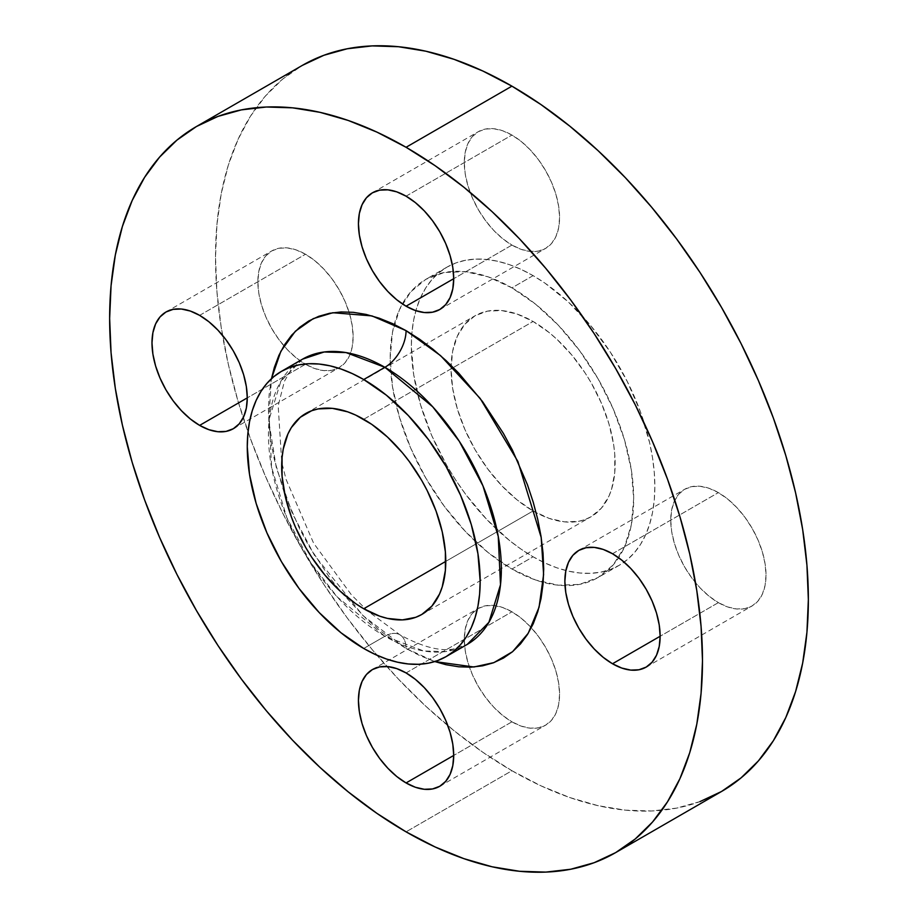 <?xml version="1.0" encoding="UTF-8"?>
<svg xmlns="http://www.w3.org/2000/svg" width="918" height="918" viewBox="0 0 918 918"><rect width="100%" height="100%" fill="white"/><g stroke="black" fill="none" stroke-linecap="round" stroke-linejoin="round"><path stroke-width="0.69" stroke-dasharray="4.59 3.44" d="M511.934 245.072L453.71 278.693L511.934 245.072L521.229 249.386L530.168 251.417L538.396 251.084L545.613 248.411L551.546 243.499L555.941 236.523L558.66 227.767L559.567 217.566L558.66 206.309L555.941 194.421L551.546 182.372L545.613 170.61L538.396 159.606L530.168 149.772L521.229 141.475L511.934 135.061A67.37 38.9 -120 0 0 478.244 131.722A67.37 38.9 -120 0 0 467.916 185.7A67.37 38.9 -120 0 0 511.934 245.072A67.37 38.9 -120 0 0 545.613 248.411A67.37 38.9 -120 0 0 555.941 194.421A67.37 38.9 -120 0 0 511.934 135.061L502.639 130.746L493.7 128.715L485.461 129.048L478.244 131.722L472.322 136.633L467.916 143.598L465.208 152.354L464.29 162.555L465.208 173.823L467.916 185.7L472.322 197.76L478.244 209.511L485.461 220.527L493.7 230.361L502.639 238.657L511.934 245.072M406.066 196.177L511.934 135.061L406.066 196.177M305.499 364.262L247.275 397.884L305.499 364.262L314.794 368.577L323.721 370.597L331.96 370.275L339.178 367.602L345.111 362.69L349.506 355.714L352.214 346.958L353.132 336.757L352.214 325.5L349.506 313.612L345.111 301.563L339.178 289.801L331.96 278.797L323.721 268.963L314.794 260.666L305.499 254.24A67.37 38.9 -120 0 0 271.808 250.912A67.37 38.9 -120 0 0 261.481 304.891A67.37 38.9 -120 0 0 305.499 364.262A67.37 38.9 -120 0 0 339.178 367.602A67.37 38.9 -120 0 0 349.012 312.005A67.37 38.9 -120 0 0 305.499 254.24L296.204 249.937L287.265 247.906L279.026 248.239L271.808 250.912L265.887 255.824L261.481 262.789L258.773 271.544L257.855 281.746L258.773 293.014L261.481 304.891L265.887 316.951L271.808 328.701L279.026 339.717L287.265 349.551L296.204 357.836L305.499 364.262M199.631 315.367L305.499 254.24L199.631 315.367M511.934 721.823L453.71 755.445L511.934 721.823L521.229 726.138L530.168 728.158L538.396 727.836L545.613 725.163L551.546 720.24L555.941 713.275L558.66 704.519L559.567 694.318L558.66 683.061L555.941 671.173L551.546 659.124L545.613 647.362L538.396 636.358L530.168 626.512L521.229 618.227L511.934 611.801A67.37 38.9 -120 0 0 478.244 608.473A67.37 38.9 -120 0 0 467.916 662.452A67.37 38.9 -120 0 0 511.934 721.823A67.37 38.9 -120 0 0 545.613 725.163A67.37 38.9 -120 0 0 531.304 627.751A67.37 38.9 -120 0 0 511.934 611.801L502.639 607.498L493.7 605.467L485.461 605.8L478.244 608.473L472.322 613.385L467.916 620.35L465.208 629.105L464.29 639.307L465.208 650.575L467.916 662.452L472.322 674.512L478.244 686.262L485.461 697.267L493.7 707.112L502.639 715.397L511.934 721.823M406.066 672.928L511.934 611.801L406.066 672.928M718.369 602.633L660.145 636.254L718.369 602.633L727.664 606.947L736.603 608.978L744.842 608.645L752.06 605.972L757.981 601.06L762.388 594.084L765.096 585.328L766.014 575.127L765.096 563.87L762.388 551.982L757.981 539.933L752.06 528.171L744.842 517.167L736.603 507.333L727.664 499.036L718.369 492.61A67.37 38.9 -120 0 0 684.679 489.283A67.37 38.9 -120 0 0 674.363 543.261A67.37 38.9 -120 0 0 718.369 602.633A67.37 38.9 -120 0 0 752.06 605.972A67.37 38.9 -120 0 0 762.388 551.982A67.37 38.9 -120 0 0 718.369 492.61L709.075 488.307L700.136 486.276L691.908 486.609L684.679 489.283L678.758 494.194L674.363 501.159L671.643 509.915L670.725 520.116L671.643 531.384L674.363 543.261L678.758 555.321L684.679 567.072L691.908 578.088L700.136 587.922L709.075 596.207L718.369 602.633M612.501 553.738L718.369 492.61L612.501 553.738M302.55 359.156L280.874 381.28L269.295 418.792L271.544 467.147L286.841 517.718L310.536 562.332L337.09 596.792L384.894 636.254A29.938 17.293 -60 0 1 399.869 634.774A29.938 17.293 -60 0 1 406.066 648.475L363.035 615.668L314.323 555.046L292.44 513.621L276.249 467.377L268.733 420.639L271.476 378.675L269.1 394.912L268.446 410.105L269.1 426.067L271.085 442.637L274.367 459.654L284.695 494.4L299.681 528.952L308.746 545.751L329.608 577.548L341.186 592.259L366.121 618.571L379.214 629.92L392.583 639.926L406.066 648.475L419.56 655.498L434.799 661.557L406.066 648.475A29.938 17.293 120 0 0 399.869 634.774A29.938 17.293 120 0 0 384.894 636.254A164.689 95.082 -120 0 0 467.239 644.413L453.228 649.072C439.493 651.413 421.706 646.651 399.869 634.774L367.452 610.803L351.445 594.898L313.612 543.181L286.049 479.322L281.757 462.385L278.177 405.779L284.408 381.326L291.511 368.967L302.55 359.156A164.689 95.082 -120 0 0 277.305 491.13A164.689 95.082 -120 0 0 384.894 636.254L363.723 648.475L384.894 636.254L423.714 650.977L445.643 651.573L467.239 644.413M699.986 801.598L676.612 808.115L651.665 810.984L625.365 810.158L597.985 805.66L569.757 797.535L540.989 785.842L511.934 770.718L406.066 831.846L511.934 770.718A419.205 242.031 -120 0 0 721.537 791.488M533.106 510.959L445.769 561.38L533.106 510.959L549.113 518.372L564.501 521.872L578.684 521.309L585.156 519.496L591.123 516.696L601.324 508.239L608.909 496.236L611.617 489.042L614.762 472.644L614.762 454.066L613.58 444.186L608.909 423.726L601.324 402.968L591.123 382.714L585.156 373.029L571.776 354.991L556.928 339.304L549.113 332.534L533.106 321.472A116.035 66.991 -120 0 0 475.088 315.735A116.035 66.991 -120 0 0 457.302 408.705A116.035 66.991 -120 0 0 533.106 510.959A116.035 66.991 -120 0 0 591.123 516.696A116.035 66.991 -120 0 0 608.909 423.726A116.035 66.991 -120 0 0 533.106 321.472L517.098 314.059L501.71 310.559L487.527 311.122L475.088 315.735L464.887 324.192L457.302 336.195L452.631 351.273L451.059 368.852L452.631 388.245L457.302 408.705L464.887 429.463L475.088 449.717L487.527 468.673L501.71 485.611L517.098 499.897L533.106 510.959M363.723 419.274L533.106 321.472L363.723 419.274M533.106 275.641L511.934 287.862A172.171 99.408 60 0 1 624.412 439.584A172.171 99.408 60 0 1 598.02 577.548A172.171 99.408 60 0 1 565.006 585.604A172.171 99.408 60 0 1 511.934 569.022L533.106 556.79A172.171 99.408 -120 0 0 543.571 562.321A172.171 99.408 -120 0 0 565.878 570.526A172.171 99.408 -120 0 0 619.191 565.327A172.171 99.408 -120 0 0 645.583 427.352A172.171 99.408 -120 0 0 533.106 275.641A172.171 99.408 -120 0 0 447.02 267.104A172.171 99.408 -120 0 0 415.854 310.674A172.171 99.408 -120 0 0 411.815 334.095A172.171 99.408 -120 0 0 533.106 556.79L511.934 569.022A172.171 99.408 60 0 1 402.371 303.892A172.171 99.408 60 0 1 425.849 279.336A172.171 99.408 60 0 1 511.934 287.862L533.106 275.641L545.04 283.203L568.449 302.091L590.492 325.374L610.344 352.133L627.212 381.372L640.477 411.941L649.611 442.671L652.514 457.726L654.27 472.391L654.855 486.506L654.27 499.943L652.514 512.577L649.611 524.281L645.583 534.953L640.477 544.477L634.338 552.762L627.212 559.728L619.191 565.327L610.344 569.481L600.739 572.155L590.492 573.325L579.694 572.993L568.449 571.145L556.859 567.806L545.04 563.009L533.106 556.79L521.172 549.228L509.352 540.381L486.517 519.198L465.472 494.056L455.867 480.298L447.02 465.919L431.873 435.878L420.628 405.079L413.697 374.705L411.356 345.925L411.952 332.488L413.697 319.854L416.6 308.15L420.628 297.478L425.734 287.954L431.873 279.669L438.999 272.703L447.02 267.104L455.867 262.95L465.472 260.276L475.719 259.106L486.517 259.438L497.763 261.286L509.352 264.625L521.172 269.422L533.106 275.641M511.934 770.718L482.879 752.301L454.1 730.762L425.883 706.309L398.492 679.171L372.203 649.634L347.245 617.952L323.882 584.456L302.332 549.457L282.79 513.288L265.463 476.304L250.511 438.861L238.072 401.315L228.272 364.033L221.204 327.37L216.935 291.672L215.512 257.304L216.935 224.577L221.204 193.813L228.272 165.309L238.072 139.341L250.511 116.161L265.463 95.977L282.79 79.005L302.332 65.396A419.205 242.031 -120 0 0 238.072 401.315A419.205 242.031 -120 0 0 511.934 770.718M511.934 569.022L535.687 580.027L558.523 585.214L579.568 584.376L598.02 577.548L613.155 564.983L624.412 547.174L631.343 524.809L633.672 498.726L631.343 469.947L624.412 439.584L613.155 408.785L598.02 378.732L579.568 350.607L558.523 325.454L535.687 304.271L511.934 287.862L488.181 276.846L465.346 271.659L444.289 272.497L425.849 279.336L410.702 291.89L399.456 309.699L392.525 332.075L390.184 358.146L392.525 386.926L399.456 417.3L410.702 448.099L425.849 478.14L444.289 506.277L465.346 531.419L488.181 552.602L511.934 569.022M372.387 192.837L478.244 131.722M165.94 312.028L271.808 250.912M372.387 669.589L478.244 608.473M578.822 550.398L684.679 489.283M305.705 413.525L475.088 315.735M619.191 565.327L598.02 577.548M447.02 267.104L425.849 279.336M421.741 614.498L591.123 516.696M646.192 667.088L752.06 605.972M439.756 786.278L545.613 725.163M233.321 428.717L339.178 367.602M439.756 309.527L545.613 248.411"/><path stroke-width="1.38" d="M406.066 306.199A67.37 38.9 60 0 1 362.059 246.827A67.37 38.9 60 0 1 372.387 192.837A67.37 38.9 60 0 1 406.066 196.177L396.771 191.862L387.832 189.842L379.604 190.164L372.387 192.837L366.454 197.76L362.059 204.725L359.34 213.481L358.433 223.682L359.34 234.939L362.059 246.827L366.454 258.876L372.387 270.638L379.604 281.642L387.832 291.488L396.771 299.773L406.066 306.199L415.361 310.502L424.3 312.533L432.539 312.2L439.756 309.527L445.678 304.615L450.084 297.65L452.792 288.895L453.71 278.693L406.066 306.199L453.71 278.693L452.792 267.425L450.084 255.548L445.678 243.488L439.756 231.738L432.539 220.733L424.3 210.888L415.361 202.603L406.066 196.177A67.37 38.9 60 0 1 450.084 255.548A67.37 38.9 60 0 1 439.756 309.527A67.37 38.9 60 0 1 406.066 306.199M199.631 425.39A67.37 38.9 60 0 1 155.612 366.018A67.37 38.9 60 0 1 165.94 312.028A67.37 38.9 60 0 1 199.631 315.367L190.336 311.053L181.397 309.022L173.158 309.355L165.94 312.028L160.019 316.939L155.612 323.916L152.904 332.672L151.986 342.873L152.904 354.13L155.612 366.018L160.019 378.067L165.94 389.829L173.158 400.833L181.397 410.667L190.336 418.964L199.631 425.39L208.925 429.693L217.864 431.724L226.092 431.391L233.321 428.717L239.242 423.806L243.637 416.841L246.357 408.085L247.275 397.884L199.631 425.39L247.275 397.884L246.357 386.616L243.637 374.739L239.242 362.679L233.321 350.928L226.092 339.912L217.864 330.078L208.925 321.793L199.631 315.367A67.37 38.9 60 0 1 243.637 374.739A67.37 38.9 60 0 1 233.321 428.717A67.37 38.9 60 0 1 199.631 425.39M406.066 782.939A67.37 38.9 60 0 1 362.059 723.579A67.37 38.9 60 0 1 372.387 669.589A67.37 38.9 60 0 1 406.066 672.928L396.771 668.614L387.832 666.583L379.604 666.916L372.387 669.589L366.454 674.5L362.059 681.477L359.34 690.233L358.433 700.434L359.34 711.691L362.059 723.579L366.454 735.628L372.387 747.39L379.604 758.394L387.832 768.228L396.771 776.525L406.066 782.939L415.361 787.254L424.3 789.285L432.539 788.952L439.756 786.278L445.678 781.367L450.084 774.402L452.792 765.646L453.71 755.445L406.066 782.939L453.71 755.445L452.792 744.177L450.084 732.3L445.678 720.24L439.756 708.489L432.539 697.473L424.3 687.639L415.361 679.343L406.066 672.928A67.37 38.9 60 0 1 450.084 732.3A67.37 38.9 60 0 1 439.756 786.278A67.37 38.9 60 0 1 406.066 782.939M612.501 663.76A67.37 38.9 60 0 1 568.494 604.388A67.37 38.9 60 0 1 578.822 550.398A67.37 38.9 60 0 1 612.501 553.738L603.206 549.423L594.279 547.403L586.04 547.725L578.822 550.398L572.889 555.31L568.494 562.286L565.786 571.042L564.868 581.243L565.786 592.5L568.494 604.388L572.889 616.437L578.822 628.199L586.04 639.203L594.279 649.037L603.206 657.334L612.501 663.76L621.796 668.063L630.735 670.094L638.974 669.761L646.192 667.088L652.113 662.176L656.519 655.211L659.227 646.456L660.145 636.254L612.501 663.76L660.145 636.254L659.227 624.986L656.519 613.109L652.113 601.049L646.192 589.299L638.974 578.283L630.735 568.449L621.796 560.164L612.501 553.738A67.37 38.9 60 0 1 656.519 613.109A67.37 38.9 60 0 1 646.192 667.088A67.37 38.9 60 0 1 612.501 663.76M302.55 359.156A164.689 95.082 -120 0 1 384.894 367.315L432.699 406.777L459.252 441.237L482.948 485.851L498.244 536.422L500.494 584.777L488.915 622.289L467.239 644.413A164.689 95.082 -120 0 0 492.484 512.439A164.689 95.082 -120 0 0 384.894 367.315A29.938 17.293 120 0 0 406.066 330.641L440.594 355.656L480.171 398.435L517.89 461.49L541.207 537.512L543.605 574.565L539.073 607.188L528.252 633.236L512.611 651.665L493.907 662.612L473.883 666.996L434.799 661.557L446.022 664.701L458.736 666.789L470.945 667.168L482.524 665.837L493.379 662.807L503.385 658.114L512.451 651.791L520.495 643.92L527.437 634.545L533.22 623.781L537.764 611.732L541.046 598.49L543.031 584.215L543.697 569.022L543.031 553.061L541.046 536.491L537.764 519.462L533.22 502.157L527.437 484.727L512.451 450.164L503.385 433.376L482.524 401.568L458.736 373.144L446.022 360.556L432.917 349.196L419.56 339.201L406.066 330.641L392.583 323.618L379.214 318.202L366.121 314.426L353.396 312.338L341.186 311.948L329.608 313.279L318.764 316.308L308.746 321.002L299.681 327.324L291.637 335.208L284.695 344.571L278.923 355.335L274.367 367.395L271.476 378.675L280.862 351.307L295.344 331.249L313.256 318.638L332.867 312.728L371.962 315.907L406.066 330.641A29.938 17.293 -60 0 1 384.894 367.315L346.075 352.592L324.146 351.996L302.55 359.156L281.378 371.388A164.689 95.082 60 0 1 363.723 379.536A164.689 95.082 60 0 1 471.313 524.671A164.689 95.082 60 0 1 446.068 656.634A164.689 95.082 60 0 1 363.723 648.475A164.689 95.082 60 0 1 256.133 503.351A164.689 95.082 60 0 1 281.378 371.388L289.847 367.407L299.027 364.848L308.827 363.723L319.154 364.044L329.918 365.812L341.003 369.013L352.305 373.603L363.723 379.536L384.894 367.315L363.723 379.536L386.444 395.245L408.281 415.51L428.419 439.55L446.068 466.47L460.549 495.204L471.313 524.66L477.934 553.715L480.171 581.243L479.609 594.095L477.934 606.178L475.157 617.378L471.313 627.579L466.424 636.69L460.549 644.62L453.744 651.287L446.068 656.634L437.599 660.604L428.419 663.163L418.619 664.288L408.281 663.966L397.528 662.199L386.444 659.009L375.141 654.419L363.723 648.475L341.003 632.777L319.154 612.513L299.027 588.461L281.378 561.552L266.897 532.807L256.133 503.351L249.512 474.296L247.275 446.779L247.826 433.916L249.512 421.832L252.278 410.633L256.133 400.432L261.022 391.332L266.897 383.403L273.702 376.736L281.378 371.388M511.934 86.154L406.066 147.282A419.205 242.031 60 0 1 679.928 516.685A419.205 242.031 60 0 1 615.668 852.604A419.205 242.031 60 0 1 406.066 831.846A419.205 242.031 60 0 1 132.203 462.431A419.205 242.031 60 0 1 196.463 126.512A419.205 242.031 60 0 1 406.066 147.282L511.934 86.154L540.989 104.583L569.757 126.122L597.985 150.575L625.365 177.702L651.665 207.25L676.612 238.921L699.986 272.416L721.537 307.427L741.067 343.584L758.394 380.58L773.358 418.023L785.797 455.569L795.596 492.851L802.665 529.514L806.933 565.201L808.356 599.58L806.933 632.307L802.665 663.06L795.596 691.564L785.797 717.532L773.358 740.723L758.394 760.896L741.067 777.867L721.537 791.488A419.205 242.031 -120 0 0 785.797 455.569A419.205 242.031 -120 0 0 511.934 86.154A419.205 242.031 -120 0 0 302.332 65.396L323.882 55.287L347.245 48.769L372.203 45.9L398.492 46.726L425.883 51.213L454.1 59.349L482.879 71.03L511.934 86.154M363.723 608.749A116.035 66.991 60 0 1 287.919 506.495A116.035 66.991 60 0 1 305.705 413.525A116.035 66.991 60 0 1 363.723 419.274A116.035 66.991 60 0 1 439.527 521.516A116.035 66.991 60 0 1 421.741 614.498A116.035 66.991 60 0 1 363.723 608.749L445.769 561.38L363.723 608.749L379.731 616.173L387.534 618.422L402.394 619.891L415.774 617.298L421.741 614.498L431.942 606.029L439.527 594.026L442.235 586.843L445.368 570.434L445.368 551.867L442.235 531.832L436.084 511.119L427.145 490.522L421.741 480.516L409.302 461.547L402.394 452.781L387.534 437.094L371.767 424.368L355.679 415.085L347.715 411.849L332.327 408.349L318.144 408.923L311.672 410.725L300.301 417.288L291.362 427.57L287.919 433.996L283.249 449.063L282.067 457.577L282.067 476.155L285.211 496.179L291.362 516.891L295.504 527.253L305.705 547.507L311.672 557.192L325.041 575.23L339.901 590.917L355.679 603.654L363.723 608.749M615.668 852.604L594.118 862.713L570.755 869.231L545.797 872.1L519.508 871.274L492.117 866.787L463.9 858.651L435.121 846.97L406.066 831.846L377.011 813.417L348.243 791.878L320.015 767.425L292.635 740.298L266.335 710.75L241.388 679.079L218.014 645.583L196.463 610.573L176.933 574.416L159.606 537.42L144.642 499.977L132.203 462.431L122.404 425.149L115.335 388.486L111.067 352.799L109.644 318.42L111.067 285.693L115.335 254.94L122.404 226.436L132.203 200.468L144.642 177.277L159.606 157.104L176.933 140.133L196.463 126.512L218.014 116.402L241.388 109.885L266.335 107.016L292.635 107.842L320.015 112.34L348.243 120.465L377.011 132.158L406.066 147.282L435.121 165.699L463.9 187.238L492.117 211.691L519.508 238.829L545.797 268.366L570.755 300.048L594.118 333.544L615.668 368.543L635.21 404.712L652.537 441.696L667.489 479.139L679.928 516.685L689.728 553.967L696.796 590.63L701.065 626.328L702.488 660.696L701.065 693.423L696.796 724.187L689.728 752.691L679.928 778.659L667.489 801.839L652.537 822.023L635.21 838.995L615.668 852.604L721.537 791.488L699.986 801.598M467.239 644.413L446.068 656.634M302.332 65.396L196.463 126.512"/></g></svg>
